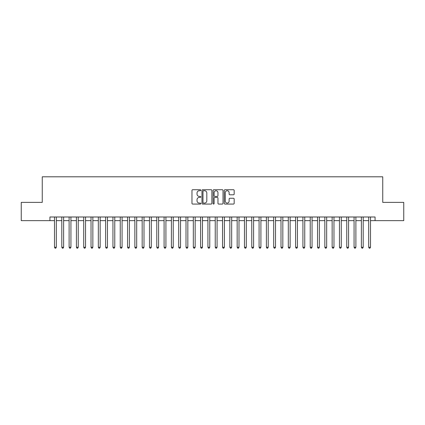 <?xml version="1.0" encoding="UTF-8"?>
<svg xmlns="http://www.w3.org/2000/svg" width="425" height="425" viewBox="0 0 425 425"><rect width="100%" height="100%" fill="white"/><g stroke="black" fill="none" stroke-linecap="round" stroke-linejoin="round"><path stroke-width="0.64" d="M200.807 190.23A0.505 0.505 0 0 0 200.308 189.731L192.69 189.731A0.717 0.717 0 0 0 191.972 190.448L191.972 203.357A0.717 0.717 0 0 0 192.69 204.074L200.308 204.074A0.505 0.505 0 0 0 200.807 203.57A0.505 0.505 0 0 0 200.308 203.07L199.32 203.07A2.295 2.295 0 0 1 197.025 200.775L197.025 199.697A2.295 2.295 0 0 1 199.32 197.402L200.308 197.402A0.505 0.505 0 0 0 200.807 196.903A0.505 0.505 0 0 0 200.308 196.398L199.32 196.398A2.295 2.295 0 0 1 197.025 194.103L197.025 193.03A2.295 2.295 0 0 1 199.32 190.735L200.308 190.735A0.505 0.505 0 0 0 200.807 190.23M233.458 194.783A0.717 0.717 0 0 0 234.175 194.066L234.175 190.448A0.717 0.717 0 0 0 233.458 189.731L224.995 189.731A0.717 0.717 0 0 0 224.278 190.448L224.278 203.357A0.717 0.717 0 0 0 224.995 204.074L233.458 204.074A0.717 0.717 0 0 0 234.175 203.357L234.175 198.98A0.717 0.717 0 0 0 233.458 198.262L229.84 198.262A0.717 0.717 0 0 0 229.123 198.98L229.123 201.147A1.918 1.918 0 0 1 227.205 203.07A1.918 1.918 0 0 1 225.282 201.147L225.282 192.653A1.918 1.918 0 0 1 227.205 190.735A1.918 1.918 0 0 1 229.123 192.653L229.123 194.066A0.717 0.717 0 0 0 229.84 194.783L233.458 194.783M49.927 220.649L21.25 220.649L21.25 202.38L42.256 202.38L42.256 176.805L382.744 176.805L382.744 202.38L403.75 202.38L403.75 220.649L375.073 220.649L375.073 216.994L49.927 216.994L49.927 220.649L54.496 220.649M211.873 190.448A0.717 0.717 0 0 0 211.156 189.731L202.693 189.731A0.717 0.717 0 0 0 201.976 190.448L201.976 203.357A0.717 0.717 0 0 0 202.693 204.074L211.156 204.074A0.717 0.717 0 0 0 211.873 203.357L211.873 190.448M213.844 189.731L222.307 189.731A0.717 0.717 0 0 1 223.024 190.448L223.024 203.357A0.717 0.717 0 0 1 222.307 204.074L218.684 204.074A0.717 0.717 0 0 1 217.967 203.357L217.967 198.119A0.717 0.717 0 0 0 217.249 197.402L214.848 197.402A0.717 0.717 0 0 0 214.131 198.119L214.131 203.57A0.505 0.505 0 0 1 213.632 204.074A0.505 0.505 0 0 1 213.127 203.57L213.127 190.448A0.717 0.717 0 0 1 213.844 189.731M56.323 220.649L61.8 220.649M63.628 220.649L69.11 220.649M70.933 220.649L76.415 220.649M78.243 220.649L83.72 220.649M85.547 220.649L91.03 220.649M92.857 220.649L98.334 220.649M100.162 220.649L105.639 220.649M107.467 220.649L112.949 220.649M114.777 220.649L120.254 220.649M122.081 220.649L127.558 220.649M129.386 220.649L134.868 220.649M136.696 220.649L142.173 220.649M144.001 220.649L149.483 220.649M151.305 220.649L156.788 220.649M158.615 220.649L164.093 220.649M165.92 220.649L171.403 220.649M173.225 220.649L178.707 220.649M180.535 220.649L186.012 220.649M187.839 220.649L193.322 220.649M195.149 220.649L200.627 220.649M202.454 220.649L207.931 220.649M209.759 220.649L215.241 220.649M217.069 220.649L222.546 220.649M224.373 220.649L229.851 220.649M231.678 220.649L237.161 220.649M238.988 220.649L244.465 220.649M246.293 220.649L251.775 220.649M253.597 220.649L259.08 220.649M260.908 220.649L266.385 220.649M268.212 220.649L273.695 220.649M275.517 220.649L280.999 220.649M282.827 220.649L288.304 220.649M290.132 220.649L295.614 220.649M297.442 220.649L302.919 220.649M304.746 220.649L310.223 220.649M312.051 220.649L317.533 220.649M319.361 220.649L324.838 220.649M326.666 220.649L332.143 220.649M333.97 220.649L339.453 220.649M341.28 220.649L346.757 220.649M348.585 220.649L354.067 220.649M355.89 220.649L361.372 220.649M363.2 220.649L368.677 220.649M370.504 220.649L375.073 220.649M203.479 190.735A0.505 0.505 0 0 0 202.98 191.234L202.98 202.566A0.505 0.505 0 0 0 203.479 203.07L204.521 203.07A2.295 2.295 0 0 0 206.816 200.775L206.816 193.03A2.295 2.295 0 0 0 204.521 190.735L203.479 190.735M217.967 192.684A1.918 1.918 0 0 0 216.049 190.767A1.918 1.918 0 0 0 214.131 192.684L214.131 195.681A0.717 0.717 0 0 0 214.848 196.398L217.249 196.398A0.717 0.717 0 0 0 217.967 195.681L217.967 192.684M56.323 216.994L56.323 247.244L54.496 247.244L54.496 216.994M56.323 247.244L55.776 248.195L55.043 248.195L54.496 247.244M63.628 216.994L63.628 247.244L61.8 247.244L61.8 216.994M63.628 247.244L63.081 248.195L62.347 248.195L61.8 247.244M70.933 216.994L70.933 247.244L69.11 247.244L69.11 216.994M70.933 247.244L70.385 248.195L69.657 248.195L69.11 247.244M78.243 216.994L78.243 247.244L76.415 247.244L76.415 216.994M78.243 247.244L77.695 248.195L76.962 248.195L76.415 247.244M85.547 216.994L85.547 247.244L83.72 247.244L83.72 216.994M85.547 247.244L85 248.195L84.267 248.195L83.72 247.244M92.857 216.994L92.857 247.244L91.03 247.244L91.03 216.994M92.857 247.244L92.305 248.195L91.577 248.195L91.03 247.244M100.162 216.994L100.162 247.244L98.334 247.244L98.334 216.994M100.162 247.244L99.615 248.195L98.882 248.195L98.334 247.244M107.467 216.994L107.467 247.244L105.639 247.244L105.639 216.994M107.467 247.244L106.919 248.195L106.192 248.195L105.639 247.244M114.777 216.994L114.777 247.244L112.949 247.244L112.949 216.994M114.777 247.244L114.224 248.195L113.496 248.195L112.949 247.244M122.081 216.994L122.081 247.244L120.254 247.244L120.254 216.994M122.081 247.244L121.534 248.195L120.801 248.195L120.254 247.244M129.386 216.994L129.386 247.244L127.558 247.244L127.558 216.994M129.386 247.244L128.839 248.195L128.111 248.195L127.558 247.244M136.696 216.994L136.696 247.244L134.868 247.244L134.868 216.994M136.696 247.244L136.149 248.195L135.416 248.195L134.868 247.244M144.001 216.994L144.001 247.244L142.173 247.244L142.173 216.994M144.001 247.244L143.453 248.195L142.72 248.195L142.173 247.244M151.305 216.994L151.305 247.244L149.483 247.244L149.483 216.994M151.305 247.244L150.758 248.195L150.03 248.195L149.483 247.244M158.615 216.994L158.615 247.244L156.788 247.244L156.788 216.994M158.615 247.244L158.068 248.195L157.335 248.195L156.788 247.244M165.92 216.994L165.92 247.244L164.093 247.244L164.093 216.994M165.92 247.244L165.373 248.195L164.64 248.195L164.093 247.244M173.225 216.994L173.225 247.244L171.403 247.244L171.403 216.994M173.225 247.244L172.678 248.195L171.95 248.195L171.403 247.244M180.535 216.994L180.535 247.244L178.707 247.244L178.707 216.994M180.535 247.244L179.988 248.195L179.254 248.195L178.707 247.244M187.839 216.994L187.839 247.244L186.012 247.244L186.012 216.994M187.839 247.244L187.292 248.195L186.559 248.195L186.012 247.244M195.149 216.994L195.149 247.244L193.322 247.244L193.322 216.994M195.149 247.244L194.597 248.195L193.869 248.195L193.322 247.244M202.454 216.994L202.454 247.244L200.627 247.244L200.627 216.994M202.454 247.244L201.907 248.195L201.174 248.195L200.627 247.244M209.759 216.994L209.759 247.244L207.931 247.244L207.931 216.994M209.759 247.244L209.212 248.195L208.484 248.195L207.931 247.244M217.069 216.994L217.069 247.244L215.241 247.244L215.241 216.994M217.069 247.244L216.516 248.195L215.788 248.195L215.241 247.244M224.373 216.994L224.373 247.244L222.546 247.244L222.546 216.994M224.373 247.244L223.826 248.195L223.093 248.195L222.546 247.244M231.678 216.994L231.678 247.244L229.851 247.244L229.851 216.994M231.678 247.244L231.131 248.195L230.403 248.195L229.851 247.244M238.988 216.994L238.988 247.244L237.161 247.244L237.161 216.994M238.988 247.244L238.441 248.195L237.708 248.195L237.161 247.244M246.293 216.994L246.293 247.244L244.465 247.244L244.465 216.994M246.293 247.244L245.746 248.195L245.012 248.195L244.465 247.244M253.597 216.994L253.597 247.244L251.775 247.244L251.775 216.994M253.597 247.244L253.05 248.195L252.322 248.195L251.775 247.244M260.908 216.994L260.908 247.244L259.08 247.244L259.08 216.994M260.908 247.244L260.36 248.195L259.627 248.195L259.08 247.244M268.212 216.994L268.212 247.244L266.385 247.244L266.385 216.994M268.212 247.244L267.665 248.195L266.932 248.195L266.385 247.244M275.517 216.994L275.517 247.244L273.695 247.244L273.695 216.994M275.517 247.244L274.97 248.195L274.242 248.195L273.695 247.244M282.827 216.994L282.827 247.244L280.999 247.244L280.999 216.994M282.827 247.244L282.28 248.195L281.547 248.195L280.999 247.244M290.132 216.994L290.132 247.244L288.304 247.244L288.304 216.994M290.132 247.244L289.584 248.195L288.851 248.195L288.304 247.244M297.442 216.994L297.442 247.244L295.614 247.244L295.614 216.994M297.442 247.244L296.889 248.195L296.161 248.195L295.614 247.244M304.746 216.994L304.746 247.244L302.919 247.244L302.919 216.994M304.746 247.244L304.199 248.195L303.466 248.195L302.919 247.244M312.051 216.994L312.051 247.244L310.223 247.244L310.223 216.994M312.051 247.244L311.504 248.195L310.776 248.195L310.223 247.244M319.361 216.994L319.361 247.244L317.533 247.244L317.533 216.994M319.361 247.244L318.808 248.195L318.081 248.195L317.533 247.244M326.666 216.994L326.666 247.244L324.838 247.244L324.838 216.994M326.666 247.244L326.118 248.195L325.385 248.195L324.838 247.244M333.97 216.994L333.97 247.244L332.143 247.244L332.143 216.994M333.97 247.244L333.423 248.195L332.695 248.195L332.143 247.244M341.28 216.994L341.28 247.244L339.453 247.244L339.453 216.994M341.28 247.244L340.733 248.195L340 248.195L339.453 247.244M348.585 216.994L348.585 247.244L346.757 247.244L346.757 216.994M348.585 247.244L348.038 248.195L347.305 248.195L346.757 247.244M355.89 216.994L355.89 247.244L354.067 247.244L354.067 216.994M355.89 247.244L355.342 248.195L354.615 248.195L354.067 247.244M363.2 216.994L363.2 247.244L361.372 247.244L361.372 216.994M363.2 247.244L362.652 248.195L361.919 248.195L361.372 247.244M370.504 216.994L370.504 247.244L368.677 247.244L368.677 216.994M370.504 247.244L369.957 248.195L369.224 248.195L368.677 247.244"/></g></svg>

